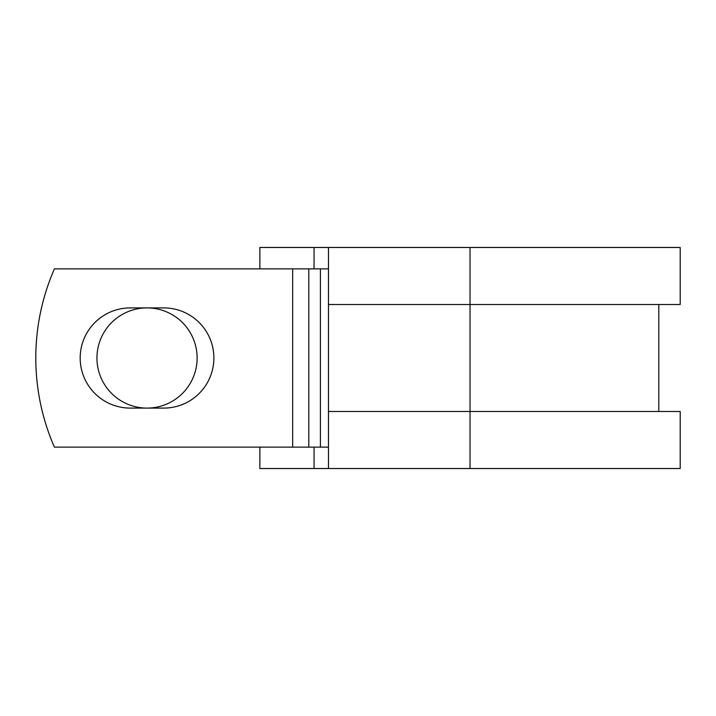 <?xml version="1.0" encoding="UTF-8"?>
<svg xmlns="http://www.w3.org/2000/svg" width="716" height="716" viewBox="0 0 716 716"><rect width="100%" height="100%" fill="white"/><g stroke="black" fill="none" stroke-linecap="round" stroke-linejoin="round"><path stroke-width="1.07" d="M80.183 358A50.093 50.093 0 0 0 130.276 408.093L163.785 408.093A50.093 50.093 0 0 0 213.878 358A50.093 50.093 0 0 0 163.785 307.907L130.276 307.907A50.093 50.093 0 0 0 80.183 358M96.946 358A50.093 50.093 0 0 1 147.031 307.907A50.093 50.093 0 0 1 197.124 358A50.093 50.093 0 0 1 147.031 408.093A50.093 50.093 0 0 1 96.946 358M292.665 268.867L54.398 268.867A222.819 222.819 0 0 0 54.398 447.133L292.665 447.133L292.665 268.867L328.465 268.867M328.465 447.133L292.665 447.133M314.055 447.133L314.055 468.524L259.872 468.524L259.872 447.133M470.036 468.524L328.465 468.524L328.465 411.476L680.2 411.476L680.2 468.524L470.036 468.524L470.036 247.476L314.055 247.476L314.055 268.867M259.872 268.867L259.872 247.476L314.055 247.476M328.465 468.524L314.055 468.524M328.465 411.476L328.465 304.524L680.2 304.524L680.2 247.476L470.036 247.476M328.465 304.524L328.465 247.476M320.401 447.133L320.401 268.867M308.802 447.133L308.802 268.867M658.81 411.476L658.81 304.524"/></g></svg>
